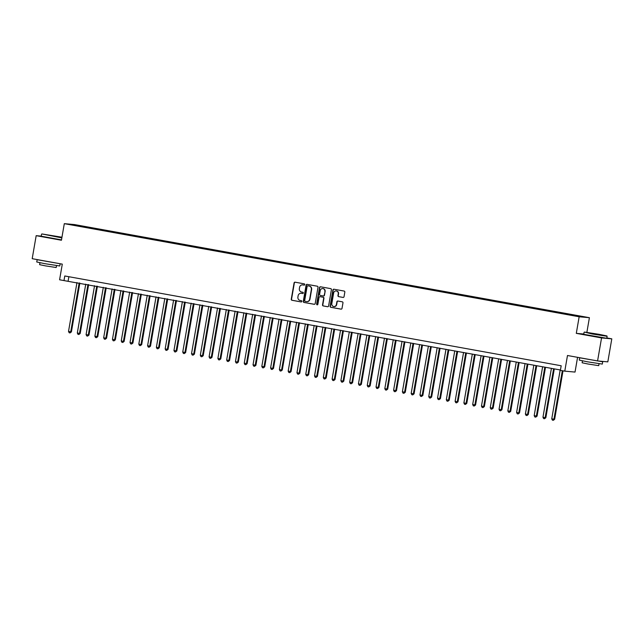 <?xml version="1.0" encoding="UTF-8"?>
<svg xmlns="http://www.w3.org/2000/svg" width="644" height="644" viewBox="0 0 644 644"><rect width="100%" height="100%" fill="white"/><g stroke="black" fill="none" stroke-linecap="round" stroke-linejoin="round"><path stroke-width="0.97" d="M304.749 284.592A0.644 0.612 -84.9 0 0 304.258 283.851L295.089 282.193A0.918 0.877 -84.9 0 0 294.075 282.941L291.265 299.21A0.918 0.877 -84.9 0 0 291.974 300.273L301.134 301.931A0.644 0.612 -84.9 0 0 301.843 301.408A0.644 0.612 -84.9 0 0 301.352 300.668L300.168 300.45A2.938 2.801 -84.9 0 1 297.906 297.061L298.14 295.701A2.938 2.801 -84.9 0 1 301.4 293.31L302.583 293.527A0.644 0.612 -84.9 0 0 303.3 292.996A0.644 0.612 -84.9 0 0 302.801 292.255L301.617 292.046A2.938 2.801 -84.9 0 1 299.355 288.649L299.589 287.296A2.938 2.801 -84.9 0 1 302.849 284.906L304.04 285.115A0.644 0.612 -84.9 0 0 304.749 284.592M581.685 316.357L577.845 315.769L581.685 316.357M343.019 297.431A0.918 0.877 -84.9 0 0 344.041 296.683L344.83 292.118A0.918 0.877 -84.9 0 0 344.121 291.064L333.946 289.22A0.918 0.877 -84.9 0 0 332.924 289.969L330.114 306.238A0.918 0.877 -84.9 0 0 330.823 307.301L340.998 309.136A0.918 0.877 -84.9 0 0 342.012 308.396L342.97 302.881A0.918 0.877 -84.9 0 0 342.262 301.819L337.907 301.03A0.918 0.877 -84.9 0 0 336.884 301.778L336.418 304.515A2.455 2.343 -84.9 0 1 333.89 306.544A2.455 2.343 -84.9 0 1 331.805 303.678L333.648 292.964A2.455 2.343 -84.9 0 1 336.176 290.935A2.455 2.343 -84.9 0 1 338.269 293.801L337.955 295.588A0.918 0.877 -84.9 0 0 338.663 296.643L343.172 297.447M41.224 236.123L36.177 235.664L32.2 258.687L62.291 264.129L59.586 279.786L63.981 280.583L64.778 275.978L561.182 365.76L560.393 370.364L564.78 371.153L575.028 372.071L577.571 357.323M583.794 334.027L576.299 333.351L601.552 337.923L597.576 360.946L567.485 355.504L564.78 371.153M576.299 333.351L579.157 316.776L64.303 223.661L74.543 224.579L589.405 317.693L579.157 316.776M36.177 235.664L61.438 240.236L64.303 223.661M318.007 287.272A0.918 0.877 -84.9 0 0 317.299 286.21L307.124 284.366A0.918 0.877 -84.9 0 0 306.101 285.115L303.292 301.392A0.918 0.877 -84.9 0 0 304 302.447L314.175 304.29A0.918 0.877 -84.9 0 0 315.198 303.541L318.007 287.272M320.535 286.797L330.71 288.633A0.918 0.877 -84.9 0 1 331.418 289.695L328.609 305.964A0.918 0.877 -84.9 0 1 327.587 306.713L323.232 305.924A0.918 0.877 -84.9 0 1 322.523 304.87L323.666 298.269A0.918 0.877 -84.9 0 0 322.958 297.206L320.068 296.683A0.918 0.877 -84.9 0 0 319.054 297.431L317.862 304.306A0.644 0.612 -84.9 0 1 317.202 304.837A0.644 0.612 -84.9 0 1 316.655 304.089L319.513 287.546A0.918 0.877 -84.9 0 1 320.535 286.797M601.552 337.923L611.8 338.841L607.823 361.864L597.576 360.946M78.174 225.456L83.817 226.374L78.174 225.456M573.031 315.391L575.148 315.214L86.642 226.865L84.702 226.688L84.453 227.203M573.208 315.037L582.868 316.792L567.058 314.489L78.56 226.141L70.832 224.563L84.702 226.688M586.877 332.312L589.405 317.693M611.8 338.841L606.833 337.939M63.981 280.583L560.449 369.994M68.868 276.719L68.135 280.953M86.521 227.582L86.642 226.865M75.211 225.36L75.042 224.941M304.209 285.123L303.131 284.93A2.938 2.801 -84.9 0 0 302.752 284.889M301.303 293.294A2.938 2.801 -84.9 0 1 301.674 293.334L302.752 293.527M295.169 282.209A0.918 0.877 -84.9 0 0 294.348 282.966L291.539 299.235A0.918 0.877 -84.9 0 0 292.247 300.297L301.303 301.931M307.196 284.382A0.918 0.877 -84.9 0 0 306.383 285.139L303.574 301.416A0.918 0.877 -84.9 0 0 304.274 302.471L314.377 304.298M307.856 285.807A0.644 0.612 -84.9 0 0 307.14 286.33L304.676 300.611A0.644 0.612 -84.9 0 0 305.167 301.352L306.415 301.577A2.938 2.801 -84.9 0 0 309.675 299.186L311.366 289.422A2.938 2.801 -84.9 0 0 309.104 286.033L308.13 285.831A0.644 0.612 -84.9 0 0 308.025 285.823M306.794 301.617A2.938 2.801 -84.9 0 0 309.957 299.21L309.675 299.186M308.13 285.831L309.378 286.057A2.938 2.801 -84.9 0 1 311.64 289.446L309.957 299.21M327.788 306.729L323.232 305.924M320.197 296.699A0.918 0.877 -84.9 0 1 320.35 296.707L323.24 297.23A0.918 0.877 -84.9 0 1 323.94 298.293L322.805 304.894A0.918 0.877 -84.9 0 0 323.505 305.948M320.607 286.805A0.918 0.877 -84.9 0 0 319.794 287.57L316.937 304.113A0.644 0.612 -84.9 0 0 317.347 304.829M324.85 291.418A2.455 2.343 -84.9 0 0 322.757 288.56A2.455 2.343 -84.9 0 0 320.237 290.589L319.585 294.356A0.918 0.877 -84.9 0 0 320.285 295.419L323.175 295.942A0.918 0.877 -84.9 0 0 324.198 295.194L325.123 291.442A2.455 2.343 -84.9 0 0 322.902 288.576M323.328 295.958L323.457 295.966A0.918 0.877 -84.9 0 0 324.471 295.218L324.198 295.194M325.123 291.442L324.471 295.218M336.313 290.959A2.455 2.343 -84.9 0 1 338.543 293.825L338.237 295.612A0.918 0.877 -84.9 0 0 338.937 296.675L343.22 297.447M334.027 306.552A2.455 2.343 -84.9 0 0 336.691 304.54L336.418 304.515M337.979 301.046A0.918 0.877 -84.9 0 0 337.166 301.803L336.691 304.54M334.019 289.237A0.918 0.877 -84.9 0 0 333.206 289.993L330.388 306.262A0.918 0.877 -84.9 0 0 331.097 307.325L341.199 309.152M76.966 282.547L68.522 331.427L71.412 331.885L79.84 283.07M71.412 331.885L70.059 332.916L70.719 331.821L79.164 282.949M70.059 332.916L69.182 332.763L68.522 331.427M61.953 237.233L41.884 233.941L61.896 237.588M61.84 237.878L41.884 233.941M54.804 236.042L47.503 234.923L54.804 236.042M60.166 263.75L59.779 265.964L44.806 263.67L36.748 261.987L37.151 259.685L37.763 259.693M59.723 263.67L37.151 259.685M56.519 265.61L56.189 267.526L45.41 265.867L39.614 264.66L39.944 262.744M61.494 239.898L41.208 236.203L41.554 234.174M54.716 262.76L42.407 260.538M53.782 236.147L52.414 235.913M599.033 334.317L584.422 332.062L602.398 335.411L606.889 335.943L599.033 334.317M584.092 332.296L583.738 334.325L606.769 338.301L607.123 336.281L592.142 333.978L584.422 332.062M597.342 334.164L590.033 333.045L597.342 334.164M600.329 361.187L602.712 361.783L602.317 364.085L587.344 361.791L579.286 360.109L579.689 357.806L580.3 357.814M602.712 361.783L579.689 357.806M599.057 363.731L598.727 365.647L587.948 363.997L582.144 362.781L582.474 360.873M597.254 360.882L584.945 358.66M596.312 334.268L594.943 334.035M85.749 284.141L77.312 333.012L79.502 333.415L80.194 333.471L88.63 284.656M80.194 333.471L78.85 334.51L79.502 333.415L87.946 284.535M78.85 334.51L77.972 334.349L77.312 333.012M94.539 285.727L86.095 334.606L88.985 335.065L97.413 286.25M88.985 335.065L87.632 336.096L88.292 335.001L96.737 286.129M87.632 336.096L86.755 335.943L86.095 334.606M103.322 287.321L94.877 336.192L97.075 336.587L97.767 336.651L106.204 287.836M97.767 336.651L96.423 337.689L97.075 336.587L105.519 287.715M96.423 337.689L95.537 337.528L94.877 336.192M112.112 288.906L103.668 337.778L105.866 338.181L106.558 338.245L114.986 289.43M106.558 338.245L105.205 339.275L105.866 338.181L114.302 289.301M105.205 339.275L104.328 339.114L103.668 337.778M120.895 290.492L112.45 339.372L115.34 339.831L123.777 291.016M115.34 339.831L113.988 340.861L114.648 339.766L123.093 290.895M113.988 340.861L113.111 340.708L112.45 339.372M129.677 292.086L121.241 340.958L123.439 341.36L124.131 341.417L132.559 292.601M124.131 341.417L122.779 342.455L123.439 341.36L131.875 292.481M122.779 342.455L121.901 342.294L121.241 340.958M138.468 293.672L130.024 342.552L132.914 343.011L141.342 294.195M132.914 343.011L131.561 344.041L132.221 342.946L140.666 294.075M131.561 344.041L130.684 343.888L130.024 342.552M147.251 295.266L138.814 344.138L141.004 344.532L141.696 344.596L150.133 295.781M141.696 344.596L140.352 345.635L141.004 344.532L149.448 295.66M140.352 345.635L139.474 345.474L138.814 344.138M156.041 296.852L147.597 345.723L149.794 346.126L150.487 346.19L158.915 297.375M150.487 346.19L149.134 347.221L149.794 346.126L158.239 297.246M149.134 347.221L148.257 347.06L147.597 345.723M164.824 298.438L156.379 347.317L159.269 347.776L167.706 298.961M159.269 347.776L157.925 348.807L158.577 347.712L167.021 298.84M157.925 348.807L157.039 348.654L156.379 347.317M173.614 300.032L165.17 348.903L167.368 349.306L168.06 349.362L176.488 300.547M168.06 349.362L166.707 350.4L167.368 349.306L175.804 300.426M166.707 350.4L165.83 350.239L165.17 348.903M182.397 301.617L173.952 350.497L176.842 350.956L185.279 302.141M176.842 350.956L175.49 351.986L176.15 350.891L184.595 302.02M175.49 351.986L174.613 351.825L173.952 350.497M191.179 303.211L182.743 352.083L184.941 352.477L185.633 352.542L194.061 303.727M185.633 352.542L184.281 353.58L184.941 352.477L193.377 303.606M184.281 353.58L183.403 353.419L182.743 352.083M199.97 304.797L191.526 353.669L193.723 354.071L194.416 354.128L202.844 305.32M194.416 354.128L193.063 355.166L193.723 354.071L202.168 305.192M193.063 355.166L192.186 355.005L191.526 353.669M208.753 306.383L200.316 355.263L203.198 355.721L211.635 306.906M203.198 355.721L201.854 356.752L202.506 355.657L210.95 306.786M201.854 356.752L200.976 356.599L200.316 355.263M217.543 307.977L209.099 356.848L211.296 357.251L211.989 357.307L220.417 308.492M211.989 357.307L210.636 358.346L211.296 357.251L219.741 308.371M210.636 358.346L209.759 358.185L209.099 356.848M226.326 309.563L217.881 358.442L220.771 358.901L229.208 310.086M220.771 358.901L219.427 359.932L220.079 358.837L228.523 309.957M219.427 359.932L218.541 359.771L217.881 358.442M235.116 311.157L226.672 360.028L228.87 360.423L229.562 360.487L237.99 311.672M229.562 360.487L228.209 361.526L228.87 360.423L237.306 311.551M228.209 361.526L227.332 361.365L226.672 360.028M243.899 312.743L235.454 361.614L237.652 362.017L238.344 362.073L246.781 313.266M238.344 362.073L236.992 363.111L237.652 362.017L246.097 313.137M236.992 363.111L236.115 362.95L235.454 361.614M252.681 314.328L244.245 363.208L247.135 363.667L255.563 314.852M247.135 363.667L245.783 364.697L246.443 363.602L254.879 314.731M245.783 364.697L244.905 364.544L244.245 363.208M261.472 315.922L253.028 364.794L255.225 365.196L255.918 365.253L264.346 316.437M255.918 365.253L254.565 366.291L255.225 365.196L263.67 316.317M254.565 366.291L253.688 366.13L253.028 364.794M270.255 317.508L261.818 366.388L264.7 366.847L273.137 318.031M264.7 366.847L263.356 367.877L264.008 366.782L272.452 317.903M263.356 367.877L262.478 367.716L261.818 366.388M279.045 319.102L270.601 367.974L272.798 368.368L273.491 368.432L281.919 319.617M273.491 368.432L272.138 369.471L272.798 368.368L281.243 319.496M272.138 369.471L271.261 369.31L270.601 367.974M287.828 320.688L279.383 369.559L281.581 369.962L282.273 370.018L290.71 321.211M282.273 370.018L280.929 371.057L281.581 369.962L290.025 321.082M280.929 371.057L280.043 370.896L279.383 369.559M296.618 322.274L288.174 371.153L291.064 371.612L299.492 322.797M291.064 371.612L289.711 372.643L290.372 371.548L298.808 322.676M289.711 372.643L288.834 372.49L288.174 371.153M305.401 323.868L296.956 372.739L299.154 373.142L299.846 373.198L308.283 324.383M299.846 373.198L298.494 374.236L299.154 373.142L307.599 324.262M298.494 374.236L297.617 374.075L296.956 372.739M314.183 325.453L305.747 374.333L308.637 374.792L317.065 325.977M308.637 374.792L307.285 375.822L307.945 374.728L316.381 325.848M307.285 375.822L306.407 375.661L305.747 374.333M322.974 327.039L314.53 375.919L317.42 376.378L325.848 327.563M317.42 376.378L316.067 377.416L316.727 376.313L325.172 327.442M316.067 377.416L315.19 377.255L314.53 375.919M331.757 328.633L323.32 377.505L325.51 377.907L326.202 377.964L334.639 329.156M326.202 377.964L324.858 379.002L325.51 377.907L333.954 329.028M324.858 379.002L323.98 378.841L323.32 377.505M340.547 330.219L332.103 379.099L334.993 379.558L343.421 330.742M334.993 379.558L333.64 380.588L334.3 379.493L342.745 330.622M333.64 380.588L332.763 380.435L332.103 379.099M349.33 331.813L340.885 380.685L343.083 381.079L343.775 381.143L352.212 332.328M343.775 381.143L342.431 382.182L343.083 381.079L351.527 332.207M342.431 382.182L341.545 382.021L340.885 380.685M358.12 333.399L349.676 382.278L352.566 382.737L360.994 333.922M352.566 382.737L351.213 383.768L351.874 382.673L360.31 333.793M351.213 383.768L350.336 383.607L349.676 382.278M366.903 334.985L358.458 383.864L361.348 384.323L369.785 335.508M361.348 384.323L359.996 385.353L360.656 384.259L369.101 335.387M359.996 385.353L359.119 385.201L358.458 383.864M375.685 336.579L367.249 385.45L369.447 385.853L370.139 385.909L378.567 337.102M370.139 385.909L368.787 386.947L369.447 385.853L377.883 336.973M368.787 386.947L367.909 386.786L367.249 385.45M384.476 338.164L376.032 387.044L378.922 387.503L387.35 338.688M378.922 387.503L377.569 388.533L378.229 387.438L386.674 338.567M377.569 388.533L376.692 388.38L376.032 387.044M393.259 339.758L384.822 388.63L387.012 389.024L387.704 389.089L396.141 340.274M387.704 389.089L386.36 390.127L387.012 389.024L395.456 340.153M386.36 390.127L385.482 389.966L384.822 388.63M402.049 341.344L393.605 390.224L396.495 390.683L404.923 341.867M396.495 390.683L395.142 391.713L395.802 390.618L404.247 341.739M395.142 391.713L394.265 391.552L393.605 390.224M410.832 342.93L402.387 391.81L405.277 392.268L413.714 343.453M405.277 392.268L403.933 393.299L404.585 392.204L413.029 343.333M403.933 393.299L403.047 393.146L402.387 391.81M419.622 344.524L411.178 393.395L413.376 393.798L414.068 393.854L422.496 345.039M414.068 393.854L412.715 394.893L413.376 393.798L421.812 344.918M412.715 394.893L411.838 394.732L411.178 393.395M428.405 346.11L419.96 394.989L422.85 395.448L431.287 346.633M422.85 395.448L421.498 396.479L422.158 395.384L430.603 346.512M421.498 396.479L420.621 396.326L419.96 394.989M437.187 347.704L428.751 396.575L430.949 396.97L431.641 397.034L440.069 348.219M431.641 397.034L430.289 398.073L430.949 396.97L439.385 348.098M430.289 398.073L429.411 397.912L428.751 396.575M445.978 349.289L437.534 398.161L439.731 398.564L440.424 398.628L448.852 349.813M440.424 398.628L439.071 399.658L439.731 398.564L448.176 349.684M439.071 399.658L438.194 399.497L437.534 398.161M454.761 350.875L446.324 399.755L449.206 400.214L457.643 351.399M449.206 400.214L447.862 401.244L448.514 400.149L456.958 351.278M447.862 401.244L446.984 401.091L446.324 399.755M463.551 352.469L455.107 401.341L457.304 401.743L457.997 401.8L466.425 352.984M457.997 401.8L456.644 402.838L457.304 401.743L465.749 352.864M456.644 402.838L455.767 402.677L455.107 401.341M472.334 354.055L463.889 402.935L466.779 403.394L475.216 354.578M466.779 403.394L465.435 404.424L466.087 403.329L474.531 354.458M465.435 404.424L464.549 404.263L463.889 402.935M481.124 355.649L472.68 404.521L474.878 404.915L475.57 404.979L483.998 356.164M475.57 404.979L474.217 406.018L474.878 404.915L483.314 356.043M474.217 406.018L473.34 405.857L472.68 404.521M489.907 357.235L481.462 406.106L483.66 406.509L484.352 406.565L492.789 357.758M484.352 406.565L483 407.604L483.66 406.509L492.105 357.629M483 407.604L482.123 407.443L481.462 406.106M498.689 358.821L490.253 407.7L493.143 408.159L501.571 359.344M493.143 408.159L491.791 409.19L492.451 408.095L500.887 359.223M491.791 409.19L490.913 409.037L490.253 407.7M507.48 360.415L499.036 409.286L501.233 409.689L501.926 409.745L510.354 360.93M501.926 409.745L500.573 410.783L501.233 409.689L509.678 360.809M500.573 410.783L499.696 410.622L499.036 409.286M516.263 362L507.826 410.88L510.708 411.339L519.144 362.524M510.708 411.339L509.364 412.369L510.016 411.274L518.46 362.395M509.364 412.369L508.486 412.208L507.826 410.88M525.053 363.594L516.609 412.466L518.806 412.86L519.499 412.925L527.927 364.11M519.499 412.925L518.146 413.963L518.806 412.86L527.251 363.989M518.146 413.963L517.269 413.802L516.609 412.466M533.836 365.18L525.391 414.052L527.589 414.454L528.281 414.511L536.718 365.703M528.281 414.511L526.937 415.549L527.589 414.454L536.033 365.575M526.937 415.549L526.051 415.388L525.391 414.052M542.626 366.766L534.182 415.646L537.072 416.105L545.5 367.289M537.072 416.105L535.719 417.135L536.38 416.04L544.816 367.169M535.719 417.135L534.842 416.982L534.182 415.646M551.409 368.36L542.964 417.231L545.162 417.634L545.854 417.69L554.291 368.875M545.854 417.69L544.502 418.729L545.162 417.634L553.607 368.754M544.502 418.729L543.625 418.568L542.964 417.231M560.191 369.946L551.755 418.825L554.645 419.284L563.009 370.831M554.645 419.284L553.293 420.315L553.953 419.22L562.325 370.711M553.293 420.315L552.415 420.154L551.755 418.825"/></g></svg>
